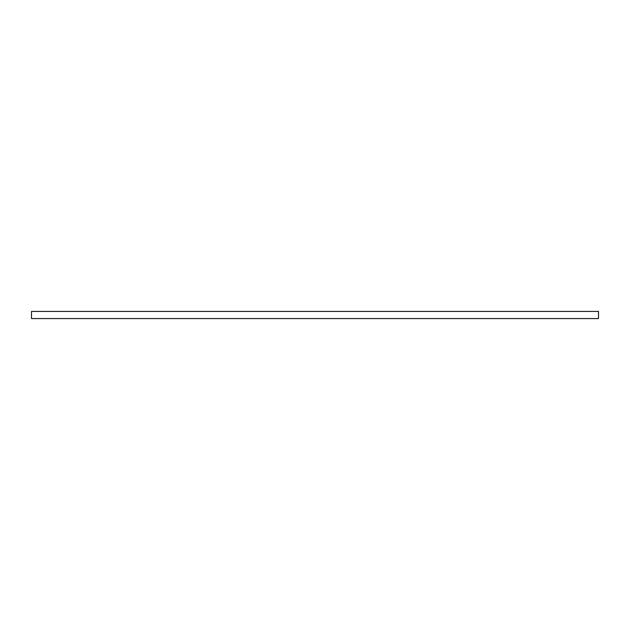 <?xml version="1.0" encoding="UTF-8"?>
<svg xmlns="http://www.w3.org/2000/svg" width="630" height="630" viewBox="0 0 630 630"><rect width="100%" height="100%" fill="white"/><g stroke="black" fill="none" stroke-linecap="round" stroke-linejoin="round"><path stroke-width="0.94" d="M31.5 311.425L598.5 311.425L598.5 318.575L31.5 318.575L31.5 311.425"/></g></svg>
